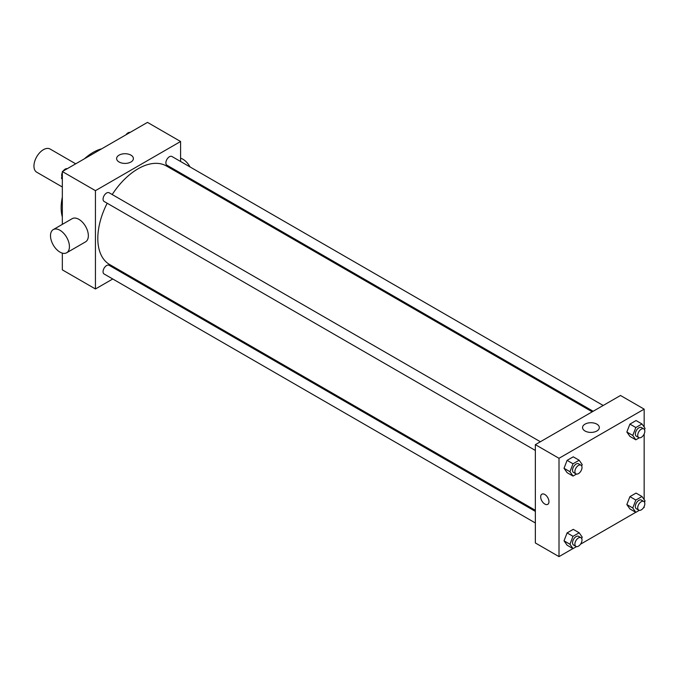 <?xml version="1.0" encoding="UTF-8"?>
<svg xmlns="http://www.w3.org/2000/svg" width="679" height="679" viewBox="0 0 679 679"><rect width="100%" height="100%" fill="white"/><g stroke="black" fill="none" stroke-linecap="round" stroke-linejoin="round"><path stroke-width="1.02" d="M75.709 163.817L50.102 149.032A13.376 7.724 120 0 0 39.789 152.614A13.376 7.724 120 0 0 33.95 166.083A13.376 7.724 120 0 0 36.717 172.203L62.332 186.997M62.332 216.991A45.154 26.074 -60 0 1 62.332 197.105M84.468 158.759A45.154 26.074 -60 0 1 101.689 148.82M112.756 278.984L95.442 288.974L62.332 269.86L62.332 253.123M62.332 224.367L62.332 171.541L147.479 122.381L180.589 141.504L180.589 161.492M123.731 272.644L122.789 273.187M107.189 203.233A56.858 32.83 120 0 0 97.81 238.456A56.858 32.83 120 0 0 109.582 264.487L535.358 510.302M592.224 411.813L166.448 165.999A56.858 32.83 120 0 0 112.205 194.542M180.589 173.077L180.589 174.163M95.442 288.974L95.442 190.663L180.589 141.504M603.198 405.482L171.931 156.493A5.016 2.894 120 0 0 168.069 157.834A5.016 2.894 120 0 0 165.88 162.884A5.016 2.894 120 0 0 166.915 165.184L593.157 411.27M535.358 511.389L109.115 265.294A5.016 2.894 120 0 0 105.253 266.643A5.016 2.894 120 0 0 103.055 271.693A5.016 2.894 120 0 0 104.099 273.985L535.358 522.974M535.358 450.44L104.099 201.451A5.016 2.894 -60 0 1 104.099 195.654A5.016 2.894 -60 0 1 109.115 192.76L540.374 441.749M95.442 190.663L62.332 171.541M119.08 161.992A8.386 4.846 180 0 1 116.618 158.572A8.386 4.846 180 0 1 125.004 153.726A8.386 4.846 180 0 1 133.398 158.572A8.386 4.846 180 0 1 128.221 163.045A8.386 4.846 180 0 1 119.08 161.992M53.276 229.595L72.195 218.672A13.376 7.724 60 0 1 82.507 222.254A13.376 7.724 60 0 1 88.346 235.723A13.376 7.724 60 0 1 85.579 241.843L66.652 252.775A13.376 7.724 60 0 1 53.276 245.043A13.376 7.724 60 0 1 53.276 229.595A13.376 7.724 60 0 1 63.588 233.186A13.376 7.724 60 0 1 69.428 246.647A13.376 7.724 60 0 1 66.652 252.775M191.206 180.291A13.376 7.724 -120 0 0 191.665 179.468M189.976 166.907A13.376 7.724 -120 0 0 180.589 158.232M572.94 548.573L559.012 556.619L535.358 542.962L535.358 444.643L620.504 395.484L644.159 409.14L644.159 427.066M644.159 506.509L644.159 507.459L643.336 507.934M635.765 512.306L580.52 544.202M629.917 436.393L626.844 432.022L629.917 424.103L636.062 420.556L629.917 424.103L626.844 432.022L629.917 436.393L635.833 439.805L632.76 435.434L635.833 427.515L641.978 423.968L645.05 428.339L644.515 429.722M567.101 545.195L564.028 540.824L567.101 532.905L573.246 529.357L567.101 532.905L564.028 540.824L567.101 545.195L573.017 548.615L569.944 544.244L573.017 536.325L579.162 532.777L582.234 537.148L581.699 538.523M644.159 433.974L644.159 499.608M559.012 556.619L559.012 458.3L644.159 409.14M629.917 508.927L626.844 504.556L629.917 496.638L636.062 493.09L629.917 496.638L626.844 504.556L629.917 508.927L635.833 512.348L632.76 507.977L635.833 500.058L641.978 496.51L645.05 500.881L644.515 502.256M567.101 472.66L564.028 468.289L567.101 460.37L573.246 456.823L567.101 460.37L564.028 468.289L567.101 472.66L573.017 476.072L569.944 471.701L573.017 463.782L579.162 460.235L582.234 464.606L581.699 465.989M559.012 458.3L535.358 444.643M585.009 430.995A8.386 4.846 180 0 1 582.548 427.575A8.386 4.846 180 0 1 590.942 422.728A8.386 4.846 180 0 1 599.328 427.575A8.386 4.846 180 0 1 594.15 432.048A8.386 4.846 180 0 1 585.009 430.995M548.963 501.654A5.856 3.378 60 0 1 547.749 504.336A5.856 3.378 60 0 1 541.893 500.949A5.856 3.378 60 0 1 541.893 494.193A5.856 3.378 60 0 1 546.4 495.763A5.856 3.378 60 0 1 548.963 501.654M547.749 504.336A5.856 3.378 60 0 1 541.893 500.949A5.856 3.378 60 0 1 541.893 494.193M576.488 474.069L573.017 476.072M580.961 465.174L578.593 463.808A5.016 2.894 120 0 0 574.731 465.157A5.016 2.894 120 0 0 572.541 470.207A5.016 2.894 120 0 0 573.577 472.499L575.945 473.866A5.016 2.894 120 0 0 580.961 470.971A5.016 2.894 120 0 0 580.961 465.174A5.016 2.894 120 0 0 577.091 466.524A5.016 2.894 120 0 0 574.901 471.574A5.016 2.894 120 0 0 575.945 473.866M569.944 471.701L564.028 468.289M573.017 463.782L567.101 460.37M579.162 460.235L573.246 456.823M639.312 437.802L635.833 439.805M643.777 428.907L641.417 427.541A5.016 2.894 120 0 0 637.547 428.89A5.016 2.894 120 0 0 635.357 433.94A5.016 2.894 120 0 0 636.393 436.232L638.761 437.599A5.016 2.894 120 0 0 643.777 434.704A5.016 2.894 120 0 0 643.777 428.907A5.016 2.894 120 0 0 639.915 430.257A5.016 2.894 120 0 0 637.725 435.307A5.016 2.894 120 0 0 638.761 437.599M632.76 435.434L626.844 432.022M635.833 427.515L629.917 424.103M641.978 423.968L636.062 420.556M576.488 546.603L573.017 548.615M580.961 537.717L578.593 536.351A5.016 2.894 120 0 0 574.731 537.692A5.016 2.894 120 0 0 572.541 542.742A5.016 2.894 120 0 0 573.577 545.042L575.945 546.4A5.016 2.894 120 0 0 580.961 543.506A5.016 2.894 120 0 0 580.961 537.717A5.016 2.894 120 0 0 577.091 539.058A5.016 2.894 120 0 0 574.901 544.108A5.016 2.894 120 0 0 575.945 546.4M569.944 544.244L564.028 540.824M573.017 536.325L567.101 532.905M579.162 532.777L573.246 529.357M639.312 510.336L635.833 512.348M643.777 501.45L641.417 500.084A5.016 2.894 120 0 0 637.547 501.425A5.016 2.894 120 0 0 635.357 506.475A5.016 2.894 120 0 0 636.393 508.775L638.761 510.133A5.016 2.894 120 0 0 643.777 507.238A5.016 2.894 120 0 0 643.777 501.45A5.016 2.894 120 0 0 639.915 502.791A5.016 2.894 120 0 0 637.725 507.841A5.016 2.894 120 0 0 638.761 510.133M632.76 507.977L626.844 504.556M635.833 500.058L629.917 496.638M641.978 496.51L636.062 493.09M62.332 179.392L61.441 178.119L62.332 175.819M64.471 170.31L70.726 166.695M62.332 178.636L61.441 178.119M62.332 172.491A5.016 2.894 120 0 0 61.67 175.258A5.016 2.894 120 0 0 61.976 176.744M67.179 168.664A5.016 2.894 120 0 0 63.155 171.066M127.287 134.043L133.542 130.427M129.995 132.397A5.016 2.894 120 0 0 125.971 134.798"/></g></svg>
